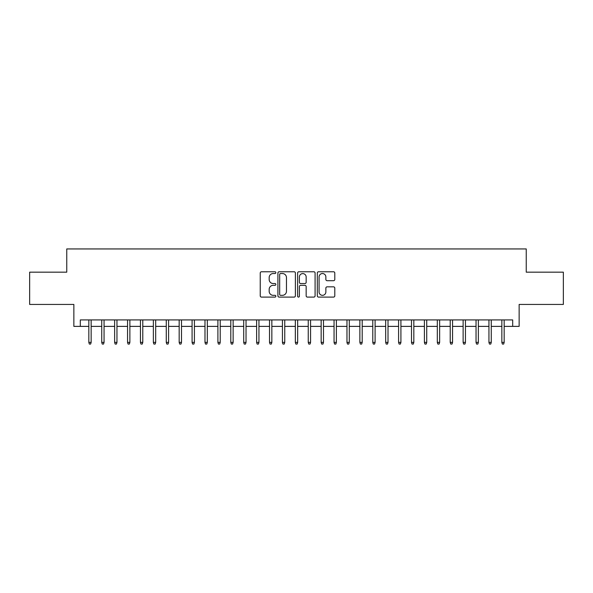 <?xml version="1.0" encoding="UTF-8"?>
<svg xmlns="http://www.w3.org/2000/svg" width="593" height="593" viewBox="0 0 593 593"><rect width="100%" height="100%" fill="white"/><g stroke="black" fill="none" stroke-linecap="round" stroke-linejoin="round"><path stroke-width="0.89" d="M275.849 272.647A0.889 0.889 0 0 0 274.959 271.764L261.506 271.764A1.268 1.268 0 0 0 260.238 273.032L260.238 295.833A1.268 1.268 0 0 0 261.506 297.1L274.959 297.1A0.889 0.889 0 0 0 275.849 296.211A0.889 0.889 0 0 0 274.959 295.329L273.217 295.329A4.055 4.055 0 0 1 269.17 291.274L269.17 289.377A4.055 4.055 0 0 1 273.217 285.322L274.959 285.322A0.889 0.889 0 0 0 275.849 284.432A0.889 0.889 0 0 0 274.959 283.543L273.217 283.543A4.055 4.055 0 0 1 269.17 279.488L269.17 277.591A4.055 4.055 0 0 1 273.217 273.536L274.959 273.536A0.889 0.889 0 0 0 275.849 272.647M333.525 280.697A1.268 1.268 0 0 0 334.793 279.429L334.793 273.032A1.268 1.268 0 0 0 333.525 271.764L318.574 271.764A1.268 1.268 0 0 0 317.307 273.032L317.307 295.833A1.268 1.268 0 0 0 318.574 297.1L333.525 297.1A1.268 1.268 0 0 0 334.793 295.833L334.793 288.109A1.268 1.268 0 0 0 333.525 286.842L327.128 286.842A1.268 1.268 0 0 0 325.861 288.109L325.861 291.941A3.388 3.388 0 0 1 322.473 295.329A3.388 3.388 0 0 1 319.086 291.941L319.086 276.924A3.388 3.388 0 0 1 322.473 273.536A3.388 3.388 0 0 1 325.861 276.924L325.861 279.429A1.268 1.268 0 0 0 327.128 280.697L333.525 280.697M80.307 326.38L80.307 319.923L512.693 319.923L512.693 326.38L519.142 326.38L519.142 304.439L563.35 304.439L563.35 272.172L526.243 272.172L526.243 248.941L66.757 248.941L66.757 272.172L29.65 272.172L29.65 304.439L73.858 304.439L73.858 326.38L88.831 326.38M295.388 273.032A1.268 1.268 0 0 0 294.128 271.764L279.177 271.764A1.268 1.268 0 0 0 277.909 273.032L277.909 295.833A1.268 1.268 0 0 0 279.177 297.1L294.128 297.1A1.268 1.268 0 0 0 295.388 295.833L295.388 273.032M298.872 271.764L313.823 271.764A1.268 1.268 0 0 1 315.091 273.032L315.091 295.833A1.268 1.268 0 0 1 313.823 297.1L307.426 297.1A1.268 1.268 0 0 1 306.158 295.833L306.158 286.589A1.268 1.268 0 0 0 304.891 285.322L300.651 285.322A1.268 1.268 0 0 0 299.383 286.589L299.383 296.211A0.889 0.889 0 0 1 298.494 297.1A0.889 0.889 0 0 1 297.612 296.211L297.612 273.032A1.268 1.268 0 0 1 298.872 271.764M91.152 326.38L101.737 326.38M104.057 326.38L114.642 326.38M116.962 326.38L127.547 326.38M129.874 326.38L140.452 326.38M142.78 326.38L153.365 326.38M155.685 326.38L166.27 326.38M168.59 326.38L179.175 326.38M181.502 326.38L192.08 326.38M194.408 326.38L204.993 326.38M207.313 326.38L217.898 326.38M220.218 326.38L230.803 326.38M233.131 326.38L243.708 326.38M246.036 326.38L256.621 326.38M258.941 326.38L269.526 326.38M271.846 326.38L282.431 326.38M284.751 326.38L295.336 326.38M297.664 326.38L308.249 326.38M310.569 326.38L321.154 326.38M323.474 326.38L334.059 326.38M336.379 326.38L346.964 326.38M349.292 326.38L359.869 326.38M362.197 326.38L372.782 326.38M375.102 326.38L385.687 326.38M388.007 326.38L398.592 326.38M400.92 326.38L411.498 326.38M413.825 326.38L424.41 326.38M426.73 326.38L437.315 326.38M439.635 326.38L450.22 326.38M452.548 326.38L463.126 326.38M465.453 326.38L476.038 326.38M478.358 326.38L488.943 326.38M491.263 326.38L501.848 326.38M504.169 326.38L512.693 326.38M280.571 273.536A0.889 0.889 0 0 0 279.681 274.426L279.681 294.439A0.889 0.889 0 0 0 280.571 295.329L282.409 295.329A4.055 4.055 0 0 0 286.463 291.274L286.463 277.591A4.055 4.055 0 0 0 282.409 273.536L280.571 273.536M306.158 276.99A3.388 3.388 0 0 0 302.771 273.603A3.388 3.388 0 0 0 299.383 276.99L299.383 282.275A1.268 1.268 0 0 0 300.651 283.543L304.891 283.543A1.268 1.268 0 0 0 306.158 282.275L306.158 276.99M88.831 342.383L89.343 344.059L90.633 344.059L91.152 342.383L88.831 342.383L88.831 319.923M91.152 342.383L91.152 319.923M101.737 342.383L102.248 344.059L103.545 344.059L104.057 342.383L101.737 342.383L101.737 319.923M104.057 342.383L104.057 319.923M114.642 342.383L115.161 344.059L116.45 344.059L116.962 342.383L114.642 342.383L114.642 319.923M116.962 342.383L116.962 319.923M127.547 342.383L128.066 344.059L129.356 344.059L129.874 342.383L127.547 342.383L127.547 319.923M129.874 342.383L129.874 319.923M140.452 342.383L140.971 344.059L142.261 344.059L142.78 342.383L140.452 342.383L140.452 319.923M142.78 342.383L142.78 319.923M153.365 342.383L153.876 344.059L155.166 344.059L155.685 342.383L153.365 342.383L153.365 319.923M155.685 342.383L155.685 319.923M166.27 342.383L166.789 344.059L168.078 344.059L168.59 342.383L166.27 342.383L166.27 319.923M168.59 342.383L168.59 319.923M179.175 342.383L179.694 344.059L180.984 344.059L181.502 342.383L179.175 342.383L179.175 319.923M181.502 342.383L181.502 319.923M192.08 342.383L192.599 344.059L193.889 344.059L194.408 342.383L192.08 342.383L192.08 319.923M194.408 342.383L194.408 319.923M204.993 342.383L205.504 344.059L206.794 344.059L207.313 342.383L204.993 342.383L204.993 319.923M207.313 342.383L207.313 319.923M217.898 342.383L218.417 344.059L219.706 344.059L220.218 342.383L217.898 342.383L217.898 319.923M220.218 342.383L220.218 319.923M230.803 342.383L231.322 344.059L232.612 344.059L233.131 342.383L230.803 342.383L230.803 319.923M233.131 342.383L233.131 319.923M243.708 342.383L244.227 344.059L245.517 344.059L246.036 342.383L243.708 342.383L243.708 319.923M246.036 342.383L246.036 319.923M256.621 342.383L257.132 344.059L258.422 344.059L258.941 342.383L256.621 342.383L256.621 319.923M258.941 342.383L258.941 319.923M269.526 342.383L270.037 344.059L271.335 344.059L271.846 342.383L269.526 342.383L269.526 319.923M271.846 342.383L271.846 319.923M282.431 342.383L282.95 344.059L284.24 344.059L284.751 342.383L282.431 342.383L282.431 319.923M284.751 342.383L284.751 319.923M295.336 342.383L295.855 344.059L297.145 344.059L297.664 342.383L295.336 342.383L295.336 319.923M297.664 342.383L297.664 319.923M308.249 342.383L308.76 344.059L310.05 344.059L310.569 342.383L308.249 342.383L308.249 319.923M310.569 342.383L310.569 319.923M321.154 342.383L321.665 344.059L322.963 344.059L323.474 342.383L321.154 342.383L321.154 319.923M323.474 342.383L323.474 319.923M334.059 342.383L334.578 344.059L335.868 344.059L336.379 342.383L334.059 342.383L334.059 319.923M336.379 342.383L336.379 319.923M346.964 342.383L347.483 344.059L348.773 344.059L349.292 342.383L346.964 342.383L346.964 319.923M349.292 342.383L349.292 319.923M359.869 342.383L360.388 344.059L361.678 344.059L362.197 342.383L359.869 342.383L359.869 319.923M362.197 342.383L362.197 319.923M372.782 342.383L373.293 344.059L374.583 344.059L375.102 342.383L372.782 342.383L372.782 319.923M375.102 342.383L375.102 319.923M385.687 342.383L386.206 344.059L387.496 344.059L388.007 342.383L385.687 342.383L385.687 319.923M388.007 342.383L388.007 319.923M398.592 342.383L399.111 344.059L400.401 344.059L400.92 342.383L398.592 342.383L398.592 319.923M400.92 342.383L400.92 319.923M411.498 342.383L412.016 344.059L413.306 344.059L413.825 342.383L411.498 342.383L411.498 319.923M413.825 342.383L413.825 319.923M424.41 342.383L424.922 344.059L426.211 344.059L426.73 342.383L424.41 342.383L424.41 319.923M426.73 342.383L426.73 319.923M437.315 342.383L437.834 344.059L439.124 344.059L439.635 342.383L437.315 342.383L437.315 319.923M439.635 342.383L439.635 319.923M450.22 342.383L450.739 344.059L452.029 344.059L452.548 342.383L450.22 342.383L450.22 319.923M452.548 342.383L452.548 319.923M463.126 342.383L463.644 344.059L464.934 344.059L465.453 342.383L463.126 342.383L463.126 319.923M465.453 342.383L465.453 319.923M476.038 342.383L476.55 344.059L477.839 344.059L478.358 342.383L476.038 342.383L476.038 319.923M478.358 342.383L478.358 319.923M488.943 342.383L489.455 344.059L490.752 344.059L491.263 342.383L488.943 342.383L488.943 319.923M491.263 342.383L491.263 319.923M501.848 342.383L502.367 344.059L503.657 344.059L504.169 342.383L501.848 342.383L501.848 319.923M504.169 342.383L504.169 319.923"/></g></svg>
